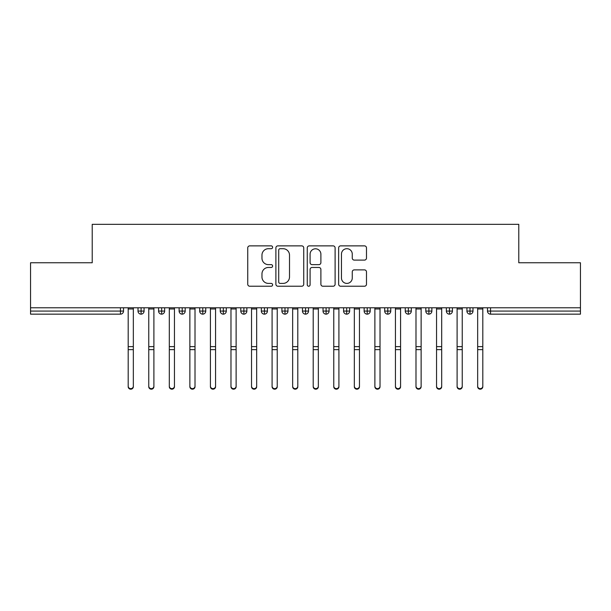 <?xml version="1.0" encoding="UTF-8"?>
<svg xmlns="http://www.w3.org/2000/svg" width="611" height="611" viewBox="0 0 611 611"><rect width="100%" height="100%" fill="white"/><g stroke="black" fill="none" stroke-linecap="round" stroke-linejoin="round"><path stroke-width="0.92" d="M272.613 247.287A1.413 1.413 0 0 0 271.2 245.874L249.762 245.874A2.016 2.016 0 0 0 247.738 247.898L247.738 284.214A2.016 2.016 0 0 0 249.762 286.231L271.2 286.231A1.413 1.413 0 0 0 272.613 284.818A1.413 1.413 0 0 0 271.2 283.405L268.42 283.405A6.454 6.454 0 0 1 261.966 276.951L261.966 273.927A6.454 6.454 0 0 1 268.42 267.465L271.2 267.465A1.413 1.413 0 0 0 272.613 266.052A1.413 1.413 0 0 0 271.2 264.639L268.42 264.639A6.454 6.454 0 0 1 261.966 258.186L261.966 255.161A6.454 6.454 0 0 1 268.42 248.7L271.2 248.7A1.413 1.413 0 0 0 272.613 247.287M364.469 260.103A2.016 2.016 0 0 0 366.485 258.086L366.485 247.898A2.016 2.016 0 0 0 364.469 245.874L340.663 245.874A2.016 2.016 0 0 0 338.639 247.898L338.639 284.214A2.016 2.016 0 0 0 340.663 286.231L364.469 286.231A2.016 2.016 0 0 0 366.485 284.214L366.485 271.903A2.016 2.016 0 0 0 364.469 269.886L354.281 269.886A2.016 2.016 0 0 0 352.264 271.903L352.264 278.013A5.4 5.4 0 0 1 346.865 283.405A5.4 5.4 0 0 1 341.465 278.013L341.465 254.1A5.4 5.4 0 0 1 346.865 248.7A5.4 5.4 0 0 1 352.264 254.1L352.264 258.086A2.016 2.016 0 0 0 354.281 260.103L364.469 260.103M30.55 307.784L580.45 307.784L580.45 262.768L518.777 262.768L518.777 224.321L92.223 224.321L92.223 262.768L30.55 262.768L30.55 311.075L120.436 311.075L120.436 307.784M303.736 247.898A2.016 2.016 0 0 0 301.719 245.874L277.906 245.874A2.016 2.016 0 0 0 275.889 247.898L275.889 284.214A2.016 2.016 0 0 0 277.906 286.231L301.719 286.231A2.016 2.016 0 0 0 303.736 284.214L303.736 247.898M309.281 245.874L333.094 245.874A2.016 2.016 0 0 1 335.111 247.898L335.111 284.214A2.016 2.016 0 0 1 333.094 286.231L322.906 286.231A2.016 2.016 0 0 1 320.89 284.214L320.89 269.482A2.016 2.016 0 0 0 318.866 267.465L312.106 267.465A2.016 2.016 0 0 0 310.09 269.482L310.09 284.818A1.413 1.413 0 0 1 308.677 286.231A1.413 1.413 0 0 1 307.264 284.818L307.264 247.898A2.016 2.016 0 0 1 309.281 245.874M123.521 307.784L123.521 311.075A3.086 3.086 0 0 1 120.436 314.161L30.55 314.161L30.55 311.075M580.45 307.784L580.45 314.161L490.564 314.161A3.086 3.086 0 0 1 487.479 311.075L487.479 307.784L487.479 311.075A3.086 3.086 0 0 0 490.564 314.161L490.564 311.075L580.45 311.075M141.095 314.161A3.086 3.086 0 0 1 138.01 311.075L138.01 307.784L138.01 311.075A3.086 3.086 0 0 0 141.095 314.161A3.086 3.086 0 0 0 144.074 311.075L144.074 307.784L144.074 311.075A3.086 3.086 0 0 1 141.095 314.161L141.095 311.075L144.074 311.075M141.095 307.784L141.095 311.075L138.01 311.075M120.436 314.161A3.086 3.086 0 0 0 123.521 311.075A3.086 3.086 0 0 1 120.436 314.161L120.436 311.075L123.521 311.075M161.655 307.784L161.655 311.075L158.57 311.075L158.57 307.784L158.57 311.075A3.086 3.086 0 0 0 161.655 314.161A3.086 3.086 0 0 0 164.634 311.075L164.634 307.784L164.634 311.075A3.086 3.086 0 0 1 161.655 314.161A3.086 3.086 0 0 1 158.57 311.075A3.086 3.086 0 0 0 161.655 314.161L161.655 311.075L164.634 311.075M182.208 307.784L182.208 311.075L179.122 311.075L179.122 307.784L179.122 311.075A3.086 3.086 0 0 0 182.208 314.161A3.086 3.086 0 0 0 185.186 311.075L185.186 307.784L185.186 311.075A3.086 3.086 0 0 1 182.208 314.161A3.086 3.086 0 0 1 179.122 311.075A3.086 3.086 0 0 0 182.208 314.161L182.208 311.075L185.186 311.075M202.768 307.784L202.768 314.161A3.086 3.086 0 0 1 199.682 311.075L199.682 307.784L199.682 311.075A3.086 3.086 0 0 0 202.768 314.161A3.086 3.086 0 0 0 205.747 311.075L205.747 307.784M223.32 307.784L223.32 314.161A3.086 3.086 0 0 1 220.243 311.075A3.086 3.086 0 0 0 223.32 314.161A3.086 3.086 0 0 1 220.243 311.075L220.243 307.784M226.307 307.784L226.307 311.075A3.086 3.086 0 0 1 223.32 314.161A3.086 3.086 0 0 0 226.307 311.075L220.243 311.075M243.881 307.784L243.881 311.075L240.795 311.075L240.795 307.784L240.795 311.075A3.086 3.086 0 0 0 243.881 314.161A3.086 3.086 0 0 0 246.859 311.075L246.859 307.784L246.859 311.075A3.086 3.086 0 0 1 243.881 314.161A3.086 3.086 0 0 1 240.795 311.075A3.086 3.086 0 0 0 243.881 314.161L243.881 311.075L246.859 311.075M264.441 314.161A3.086 3.086 0 0 1 261.355 311.075L261.355 307.784L261.355 311.075A3.086 3.086 0 0 0 264.441 314.161A3.086 3.086 0 0 0 267.419 311.075L267.419 307.784L267.419 311.075A3.086 3.086 0 0 1 264.441 314.161L264.441 311.075L267.419 311.075M284.993 307.784L284.993 311.075L281.908 311.075L281.908 307.784L281.908 311.075A3.086 3.086 0 0 0 284.993 314.161A3.086 3.086 0 0 0 287.972 311.075L287.972 307.784L287.972 311.075A3.086 3.086 0 0 1 284.993 314.161A3.086 3.086 0 0 1 281.908 311.075A3.086 3.086 0 0 0 284.993 314.161L284.993 311.075L287.972 311.075M305.553 307.784L305.553 314.161A3.086 3.086 0 0 1 302.468 311.075L302.468 307.784L302.468 311.075A3.086 3.086 0 0 0 305.553 314.161A3.086 3.086 0 0 0 308.532 311.075L308.532 307.784M326.106 307.784L326.106 314.161A3.086 3.086 0 0 1 323.028 311.075L323.028 307.784L323.028 311.075A3.086 3.086 0 0 0 326.106 314.161A3.086 3.086 0 0 0 329.092 311.075L329.092 307.784M346.666 307.784L346.666 314.161A3.086 3.086 0 0 1 343.581 311.075L343.581 307.784L343.581 311.075A3.086 3.086 0 0 0 346.666 314.161A3.086 3.086 0 0 0 349.645 311.075L349.645 307.784M367.219 307.784L367.219 311.075L364.141 311.075L364.141 307.784L364.141 311.075A3.086 3.086 0 0 0 367.219 314.161A3.086 3.086 0 0 0 370.205 311.075L370.205 307.784L370.205 311.075A3.086 3.086 0 0 1 367.219 314.161A3.086 3.086 0 0 1 364.141 311.075A3.086 3.086 0 0 0 367.219 314.161L367.219 311.075L370.205 311.075M387.779 307.784L387.779 311.075L384.693 311.075L384.693 307.784L384.693 311.075A3.086 3.086 0 0 0 387.779 314.161A3.086 3.086 0 0 0 390.757 311.075L390.757 307.784L390.757 311.075A3.086 3.086 0 0 1 387.779 314.161A3.086 3.086 0 0 1 384.693 311.075A3.086 3.086 0 0 0 387.779 314.161L387.779 311.075L390.757 311.075M408.339 307.784L408.339 311.075L405.253 311.075L405.253 307.784L405.253 311.075A3.086 3.086 0 0 0 408.339 314.161A3.086 3.086 0 0 0 411.318 311.075L411.318 307.784L411.318 311.075A3.086 3.086 0 0 1 408.339 314.161A3.086 3.086 0 0 1 405.253 311.075A3.086 3.086 0 0 0 408.339 314.161L408.339 311.075L411.318 311.075M428.891 307.784L428.891 314.161A3.086 3.086 0 0 1 425.814 311.075L425.814 307.784L425.814 311.075A3.086 3.086 0 0 0 428.891 314.161A3.086 3.086 0 0 0 431.878 311.075L431.878 307.784M449.452 307.784L449.452 314.161A3.086 3.086 0 0 1 446.366 311.075L446.366 307.784L446.366 311.075A3.086 3.086 0 0 0 449.452 314.161A3.086 3.086 0 0 0 452.43 311.075L452.43 307.784M470.004 307.784L470.004 311.075L466.926 311.075L466.926 307.784L466.926 311.075A3.086 3.086 0 0 0 470.004 314.161A3.086 3.086 0 0 0 472.99 311.075L472.99 307.784L472.99 311.075A3.086 3.086 0 0 1 470.004 314.161A3.086 3.086 0 0 1 466.926 311.075A3.086 3.086 0 0 0 470.004 314.161L470.004 311.075L472.99 311.075M264.441 307.784L264.441 311.075L261.355 311.075M280.128 248.7A1.413 1.413 0 0 0 278.715 250.113L278.715 281.992A1.413 1.413 0 0 0 280.128 283.405L283.053 283.405A6.454 6.454 0 0 0 289.507 276.951L289.507 255.161A6.454 6.454 0 0 0 283.053 248.7L280.128 248.7M320.89 254.199A5.4 5.4 0 0 0 315.49 248.799A5.4 5.4 0 0 0 310.09 254.199L310.09 262.623A2.016 2.016 0 0 0 312.106 264.639L318.866 264.639A2.016 2.016 0 0 0 320.89 262.623L320.89 254.199M133.335 386.679A2.566 2.513 180 0 1 130.762 389.192A2.566 2.513 180 0 1 128.195 386.679L128.195 386.129A2.566 2.513 -0 0 0 130.762 388.642A2.566 2.513 -0 0 0 133.335 386.129L133.335 350.179M128.195 307.784L128.195 386.129M133.335 307.784L133.335 386.129M153.896 386.679A2.566 2.513 180 0 1 151.322 389.192A2.566 2.513 180 0 1 148.756 386.679L148.756 386.129A2.566 2.513 -0 0 0 151.322 388.642A2.566 2.513 -0 0 0 153.896 386.129L153.896 350.179M174.448 386.679A2.566 2.513 180 0 1 171.882 389.192A2.566 2.513 180 0 1 169.308 386.679L169.308 386.129A2.566 2.513 -0 0 0 171.882 388.642A2.566 2.513 -0 0 0 174.448 386.129L174.448 350.179M195.008 386.679A2.566 2.513 180 0 1 192.434 389.192A2.566 2.513 180 0 1 189.868 386.679L189.868 386.129A2.566 2.513 -0 0 0 192.434 388.642A2.566 2.513 -0 0 0 195.008 386.129L195.008 350.179M215.561 386.679A2.566 2.513 180 0 1 212.995 389.192A2.566 2.513 180 0 1 210.421 386.679L210.421 386.129A2.566 2.513 -0 0 0 212.995 388.642A2.566 2.513 -0 0 0 215.561 386.129L215.561 350.179M148.756 307.784L148.756 386.129M153.896 307.784L153.896 386.129M169.308 307.784L169.308 386.129M174.448 307.784L174.448 386.129M189.868 307.784L189.868 386.129M195.008 307.784L195.008 386.129M210.421 307.784L210.421 386.129M215.561 307.784L215.561 386.129M236.121 386.679A2.566 2.513 180 0 1 233.547 389.192A2.566 2.513 180 0 1 230.981 386.679L230.981 386.129A2.566 2.513 -0 0 0 233.547 388.642A2.566 2.513 -0 0 0 236.121 386.129L236.121 350.179M230.981 307.784L230.981 386.129M236.121 307.784L236.121 386.129M256.673 386.679A2.566 2.513 180 0 1 254.107 389.192A2.566 2.513 180 0 1 251.541 386.679L251.541 386.129A2.566 2.513 -0 0 0 254.107 388.642A2.566 2.513 -0 0 0 256.673 386.129L256.673 350.179M277.234 386.679A2.566 2.513 180 0 1 274.667 389.192A2.566 2.513 180 0 1 272.094 386.679L272.094 386.129A2.566 2.513 -0 0 0 274.667 388.642A2.566 2.513 -0 0 0 277.234 386.129L277.234 350.179M297.794 386.679A2.566 2.513 180 0 1 295.22 389.192A2.566 2.513 180 0 1 292.654 386.679L292.654 386.129A2.566 2.513 -0 0 0 295.22 388.642A2.566 2.513 -0 0 0 297.794 386.129L297.794 350.179M251.541 307.784L251.541 386.129M256.673 307.784L256.673 386.129M272.094 307.784L272.094 386.129M277.234 307.784L277.234 386.129M292.654 307.784L292.654 386.129M297.794 307.784L297.794 386.129M318.346 386.679A2.566 2.513 180 0 1 315.78 389.192A2.566 2.513 180 0 1 313.206 386.679L313.206 386.129A2.566 2.513 -0 0 0 315.78 388.642A2.566 2.513 -0 0 0 318.346 386.129L318.346 350.179M313.206 386.679L313.206 307.784M318.346 307.784L318.346 386.129M338.906 386.679A2.566 2.513 180 0 1 336.333 389.192A2.566 2.513 180 0 1 333.766 386.679L333.766 386.129A2.566 2.513 -0 0 0 336.333 388.642A2.566 2.513 -0 0 0 338.906 386.129L338.906 350.179M333.766 307.784L333.766 386.129M338.906 307.784L338.906 386.129M359.459 386.679A2.566 2.513 180 0 1 356.893 389.192A2.566 2.513 180 0 1 354.327 386.679L354.327 386.129A2.566 2.513 -0 0 0 356.893 388.642A2.566 2.513 -0 0 0 359.459 386.129L359.459 350.179M354.327 386.679L354.327 307.784M359.459 307.784L359.459 386.129M380.019 386.679A2.566 2.513 180 0 1 377.453 389.192A2.566 2.513 180 0 1 374.879 386.679L374.879 386.129A2.566 2.513 -0 0 0 377.453 388.642A2.566 2.513 -0 0 0 380.019 386.129L380.019 350.179M374.879 307.784L374.879 386.129M380.019 307.784L380.019 386.129M400.579 386.679A2.566 2.513 180 0 1 398.005 389.192A2.566 2.513 180 0 1 395.439 386.679L395.439 386.129A2.566 2.513 -0 0 0 398.005 388.642A2.566 2.513 -0 0 0 400.579 386.129L400.579 350.179M395.439 307.784L395.439 386.129M400.579 307.784L400.579 386.129M421.132 386.679A2.566 2.513 180 0 1 418.566 389.192A2.566 2.513 180 0 1 415.992 386.679L415.992 386.129A2.566 2.513 -0 0 0 418.566 388.642A2.566 2.513 -0 0 0 421.132 386.129L421.132 350.179M415.992 386.679L415.992 307.784M421.132 307.784L421.132 386.129M441.692 386.679A2.566 2.513 180 0 1 439.118 389.192A2.566 2.513 180 0 1 436.552 386.679L436.552 386.129A2.566 2.513 -0 0 0 439.118 388.642A2.566 2.513 -0 0 0 441.692 386.129L441.692 350.179M436.552 386.679L436.552 307.784M441.692 307.784L441.692 386.129M462.244 386.679A2.566 2.513 180 0 1 459.678 389.192A2.566 2.513 180 0 1 457.104 386.679L457.104 386.129A2.566 2.513 -0 0 0 459.678 388.642A2.566 2.513 -0 0 0 462.244 386.129L462.244 350.179M457.104 386.679L457.104 307.784M462.244 307.784L462.244 386.129M482.805 386.679A2.566 2.513 180 0 1 480.238 389.192A2.566 2.513 180 0 1 477.665 386.679L477.665 386.129A2.566 2.513 -0 0 0 480.238 388.642A2.566 2.513 -0 0 0 482.805 386.129L482.805 350.179M477.665 386.679L477.665 307.784M482.805 307.784L482.805 386.129M490.564 307.784L490.564 311.075L487.479 311.075M199.682 311.075A3.086 3.086 0 0 0 202.768 314.161A3.086 3.086 0 0 0 205.747 311.075L199.682 311.075M302.468 311.075A3.086 3.086 0 0 0 305.553 314.161A3.086 3.086 0 0 0 308.532 311.075L302.468 311.075M323.028 311.075A3.086 3.086 0 0 0 326.106 314.161A3.086 3.086 0 0 0 329.092 311.075L323.028 311.075M343.581 311.075A3.086 3.086 0 0 0 346.666 314.161A3.086 3.086 0 0 0 349.645 311.075L343.581 311.075M425.814 311.075A3.086 3.086 0 0 0 428.891 314.161A3.086 3.086 0 0 0 431.878 311.075L425.814 311.075M446.366 311.075A3.086 3.086 0 0 0 449.452 314.161A3.086 3.086 0 0 0 452.43 311.075L446.366 311.075M133.335 308.967L128.195 308.967M133.335 346.62L128.195 346.62M133.335 349.637L128.195 349.637M153.896 308.967L148.756 308.967M153.896 346.62L148.756 346.62M153.896 349.637L148.756 349.637M174.448 308.967L169.308 308.967M174.448 346.62L169.308 346.62M174.448 349.637L169.308 349.637M195.008 308.967L189.868 308.967M195.008 346.62L189.868 346.62M195.008 349.637L189.868 349.637M215.561 308.967L210.421 308.967M215.561 346.62L210.421 346.62M215.561 349.637L210.421 349.637M236.121 308.967L230.981 308.967M236.121 346.62L230.981 346.62M236.121 349.637L230.981 349.637M256.673 308.967L251.541 308.967M256.673 346.62L251.541 346.62M256.673 349.637L251.541 349.637M277.234 308.967L272.094 308.967M277.234 346.62L272.094 346.62M277.234 349.637L272.094 349.637M297.794 308.967L292.654 308.967M297.794 346.62L292.654 346.62M297.794 349.637L292.654 349.637M318.346 308.967L313.206 308.967M318.346 346.62L313.206 346.62M318.346 349.637L313.206 349.637M338.906 308.967L333.766 308.967M338.906 346.62L333.766 346.62M338.906 349.637L333.766 349.637M359.459 308.967L354.327 308.967M359.459 346.62L354.327 346.62M359.459 349.637L354.327 349.637M380.019 308.967L374.879 308.967M380.019 346.62L374.879 346.62M380.019 349.637L374.879 349.637M400.579 308.967L395.439 308.967M400.579 346.62L395.439 346.62M400.579 349.637L395.439 349.637M421.132 308.967L415.992 308.967M421.132 346.62L415.992 346.62M421.132 349.637L415.992 349.637M441.692 308.967L436.552 308.967M441.692 346.62L436.552 346.62M441.692 349.637L436.552 349.637M462.244 308.967L457.104 308.967M462.244 346.62L457.104 346.62M462.244 349.637L457.104 349.637M482.805 308.967L477.665 308.967M482.805 346.62L477.665 346.62M482.805 349.637L477.665 349.637"/></g></svg>
